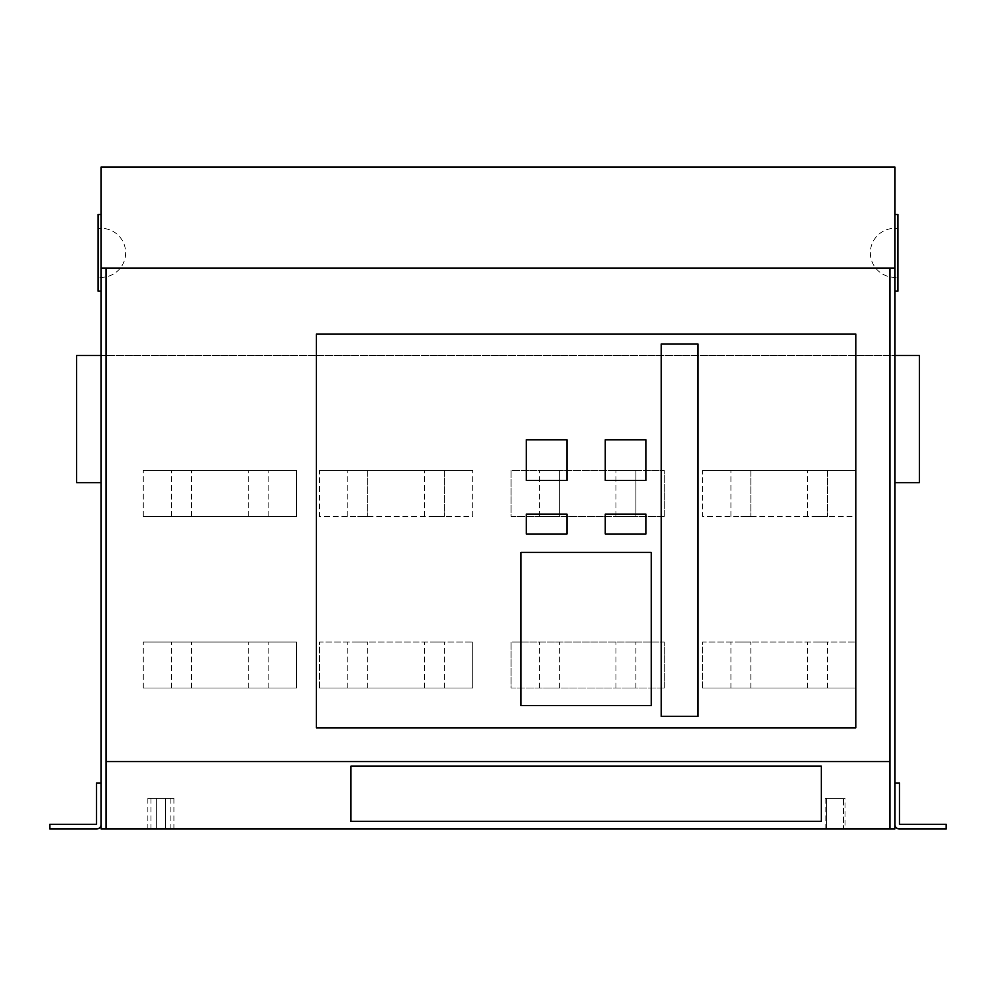 <?xml version="1.0" encoding="UTF-8"?>
<svg xmlns="http://www.w3.org/2000/svg" width="996" height="996" viewBox="0 0 996 996"><rect width="100%" height="100%" fill="white"/><g stroke="black" fill="none" stroke-linecap="round" stroke-linejoin="round"><path stroke-width="0.75" stroke-dasharray="4.98 3.74" d="M181.583 516.389L191.543 516.389L181.583 516.389M258.188 516.389L268.148 516.389L258.188 516.389M296.497 516.389L143.275 516.389L296.497 516.389L296.497 470.423L143.275 470.423L296.497 470.423L296.497 516.389M181.583 688.012L191.543 688.012L181.583 688.012M258.188 688.012L268.148 688.012L258.188 688.012M296.497 688.012L143.275 688.012L296.497 688.012L296.497 642.034L143.275 642.034L296.497 642.034L296.497 688.012M258.188 642.034L268.148 642.034L258.188 642.034M181.583 642.034L191.543 642.034L181.583 642.034M181.583 470.423L191.543 470.423L181.583 470.423M258.188 470.423L268.148 470.423L258.188 470.423M143.275 516.389L143.275 470.423L143.275 516.389M143.275 688.012L143.275 642.034L143.275 688.012M520.983 552.394L520.983 705.629L651.235 705.629L651.235 552.394L520.983 552.394M843.537 798.331L826.68 798.331L843.537 798.331L843.537 828.983L826.68 828.983L843.537 828.983L843.537 798.331M165.485 798.331L147.869 798.331L173.914 798.331L165.485 798.331L165.485 828.983L147.869 828.983L173.914 828.983L165.485 828.983L165.485 798.331M702.566 688.012L702.566 642.034L855.788 642.034L702.566 642.034L702.566 688.012L855.788 688.012L855.788 642.034L855.788 688.012L702.566 688.012M319.492 688.012L319.492 642.034L472.714 642.034L319.492 642.034L319.492 688.012L472.714 688.012L472.714 642.034L472.714 688.012L319.492 688.012M319.492 470.423L472.714 470.423L319.492 470.423L319.492 516.389L472.714 516.389L472.714 470.423L472.714 516.389L319.492 516.389L319.492 470.423M894.869 482.674L919.383 482.674L919.383 355.497L76.617 355.497L76.617 482.674L101.131 482.674L101.131 828.983L894.869 828.983L894.869 167.017L101.131 167.017L101.131 355.497L894.869 355.497M664.257 516.389L511.023 516.389L511.023 470.423L664.257 470.423L664.257 516.389L511.023 516.389L511.023 470.423L664.257 470.423L664.257 516.389M664.257 688.012L511.023 688.012L511.023 642.034L664.257 642.034L664.257 688.012L511.023 688.012L511.023 642.034L664.257 642.034L664.257 688.012M702.566 470.423L855.788 470.423L702.566 470.423L702.566 516.389L855.788 516.389L855.788 470.423L855.788 516.389L702.566 516.389L702.566 470.423M549.331 688.012L559.291 688.012L549.331 688.012M625.949 688.012L635.909 688.012L625.949 688.012M101.131 482.674L101.131 355.497M160.891 828.983L170.851 828.983L160.891 828.983M160.891 798.331L170.851 798.331L160.891 798.331M894.869 214.526L894.869 291.143L894.869 214.526L897.931 214.526L897.931 291.143L894.869 291.143M894.869 824.377L894.869 783.005L899.463 783.005L899.463 824.377L946.2 824.377L946.2 828.983L899.463 828.983A4.594 4.594 0 0 1 894.869 824.377L894.869 783.005M101.131 824.377L101.131 783.005L96.537 783.005L96.537 824.377L49.8 824.377L49.8 828.983L96.537 828.983A4.594 4.594 0 0 0 101.131 824.377L101.131 783.005M101.131 214.526L101.131 291.143L101.131 214.526L98.069 214.526L98.069 291.143L101.131 291.143M559.291 470.423L539.371 470.423L559.291 470.423L539.371 470.423L559.291 470.423L559.291 516.389L539.371 516.389L559.291 516.389L539.371 516.389L559.291 516.389L559.291 470.423M635.909 470.423L615.989 470.423L635.909 470.423L615.989 470.423L635.909 470.423L635.909 516.389L615.989 516.389L635.909 516.389L615.989 516.389L635.909 516.389L635.909 470.423M350.903 766.148L350.903 821.314L821.314 821.314L821.314 766.148L350.903 766.148M826.68 828.983L826.68 798.331L826.68 828.983M845.069 828.983L825.149 828.983L845.069 828.983L845.069 798.331L825.149 798.331L845.069 798.331M106.037 268.148L106.037 761.554L889.963 761.554L889.963 268.148M855.788 334.046L316.417 334.046L316.417 727.852L855.788 727.852L855.788 334.046M101.131 268.148L894.869 268.148M106.037 828.983L106.037 761.554M889.963 761.554L889.963 828.983M549.331 642.034L559.291 642.034L549.331 642.034M625.949 642.034L635.909 642.034L625.949 642.034M98.069 228.308L98.069 277.349L98.069 228.308L101.131 228.308A24.514 24.514 0 0 1 125.645 252.835A24.514 24.514 0 0 1 101.131 277.349L98.069 277.349L101.131 277.349A24.514 24.514 0 0 0 125.645 252.835A24.514 24.514 0 0 0 101.131 228.308L98.069 228.308M897.931 228.308L897.931 277.349L897.931 228.308L894.869 228.308A24.514 24.514 0 0 0 870.355 252.835A24.514 24.514 0 0 0 894.869 277.349L897.931 277.349L894.869 277.349A24.514 24.514 0 0 1 870.355 252.835A24.514 24.514 0 0 1 894.869 228.308L897.931 228.308M605.257 514.085L605.257 534.005L645.869 534.005L645.869 514.085L605.257 514.085M526.349 514.085L526.349 534.005L566.948 534.005L566.948 514.085L526.349 514.085M605.257 439.771L605.257 480.383L645.869 480.383L645.869 439.771L605.257 439.771M526.349 439.771L526.349 480.383L566.948 480.383L566.948 439.771L526.349 439.771M661.195 344.006L661.195 716.348L697.972 716.348L697.972 344.006L661.195 344.006M740.875 516.389L750.835 516.389L740.875 516.389M817.492 516.389L827.452 516.389L817.492 516.389M750.835 470.423L730.915 470.423L750.835 470.423L730.915 470.423L750.835 470.423L750.835 516.389L750.835 470.423M827.452 470.423L807.532 470.423L827.452 470.423L807.532 470.423L827.452 470.423L827.452 516.389L827.452 470.423M357.788 516.389L367.748 516.389L357.788 516.389M434.405 516.389L444.365 516.389L434.405 516.389M367.748 470.423L347.828 470.423L367.748 470.423L347.828 470.423L367.748 470.423L367.748 516.389L367.748 470.423M444.365 470.423L424.445 470.423L444.365 470.423L424.445 470.423L444.365 470.423L444.365 516.389L444.365 470.423M357.788 642.034L367.748 642.034L357.788 642.034M434.405 642.034L444.365 642.034L434.405 642.034M357.788 688.012L367.748 688.012L357.788 688.012M434.405 688.012L444.365 688.012L434.405 688.012M740.875 642.034L750.835 642.034L740.875 642.034M817.492 642.034L827.452 642.034L817.492 642.034M740.875 688.012L750.835 688.012L740.875 688.012M817.492 688.012L827.452 688.012L817.492 688.012M156.297 828.983L156.297 798.331L156.297 828.983M268.148 688.012L268.148 642.034L268.148 688.012M248.228 688.012L248.228 642.034L248.228 688.012M191.543 688.012L191.543 642.034L191.543 688.012M171.623 688.012L171.623 642.034L171.623 688.012M191.543 516.389L191.543 470.423L191.543 516.389M171.623 516.389L171.623 470.423L171.623 516.389M268.148 516.389L268.148 470.423L268.148 516.389M248.228 516.389L248.228 470.423L248.228 516.389M150.931 798.331L150.931 828.983M170.851 798.331L170.851 828.983M827.452 688.012L827.452 642.034L827.452 688.012M807.532 688.012L807.532 642.034L807.532 688.012M807.532 516.389L807.532 470.423L807.532 516.389M750.835 688.012L750.835 642.034L750.835 688.012M730.915 688.012L730.915 642.034L730.915 688.012M730.915 516.389L730.915 470.423L730.915 516.389M615.989 516.389L615.989 470.423L615.989 516.389M635.909 688.012L635.909 642.034L635.909 688.012M615.989 688.012L615.989 642.034L615.989 688.012M539.371 516.389L539.371 470.423L539.371 516.389M559.291 688.012L559.291 642.034L559.291 688.012M539.371 688.012L539.371 642.034L539.371 688.012M444.365 688.012L444.365 642.034L444.365 688.012M424.445 688.012L424.445 642.034L424.445 688.012M424.445 516.389L424.445 470.423L424.445 516.389M367.748 688.012L367.748 642.034L367.748 688.012M347.828 688.012L347.828 642.034L347.828 688.012M347.828 516.389L347.828 470.423L347.828 516.389M147.869 798.331L147.869 828.983M173.914 798.331L173.914 828.983M825.149 798.331L825.149 828.983"/><path stroke-width="1.49" d="M855.788 334.046L316.417 334.046L316.417 727.852L855.788 727.852L855.788 334.046M605.257 514.085L605.257 534.005L645.869 534.005L645.869 514.085L605.257 514.085M526.349 514.085L526.349 534.005L566.948 534.005L566.948 514.085L526.349 514.085M605.257 439.771L605.257 480.383L645.869 480.383L645.869 439.771L605.257 439.771M526.349 439.771L526.349 480.383L566.948 480.383L566.948 439.771L526.349 439.771M661.195 344.006L661.195 716.348L697.972 716.348L697.972 344.006L661.195 344.006M894.869 482.674L919.383 482.674L919.383 355.497L894.869 355.497M101.131 355.497L76.617 355.497L76.617 482.674L101.131 482.674M889.963 828.983L894.869 828.983L894.869 167.017L101.131 167.017L101.131 828.983L889.963 828.983L889.963 761.554L106.037 761.554L106.037 828.983M106.037 761.554L106.037 268.148L101.131 268.148M894.869 268.148L889.963 268.148L889.963 761.554M889.963 268.148L106.037 268.148M350.903 766.148L350.903 821.314L821.314 821.314L821.314 766.148L350.903 766.148M101.131 783.005L96.537 783.005L96.537 824.377L49.8 824.377L49.8 828.983L96.537 828.983A4.594 4.594 0 0 0 101.131 824.377M894.869 783.005L899.463 783.005L899.463 824.377L946.2 824.377L946.2 828.983L899.463 828.983A4.594 4.594 0 0 1 894.869 824.377M101.131 291.143L98.069 291.143L98.069 214.526L101.131 214.526M894.869 291.143L897.931 291.143L897.931 214.526L894.869 214.526M520.983 552.394L520.983 705.629L651.235 705.629L651.235 552.394L520.983 552.394"/></g></svg>
